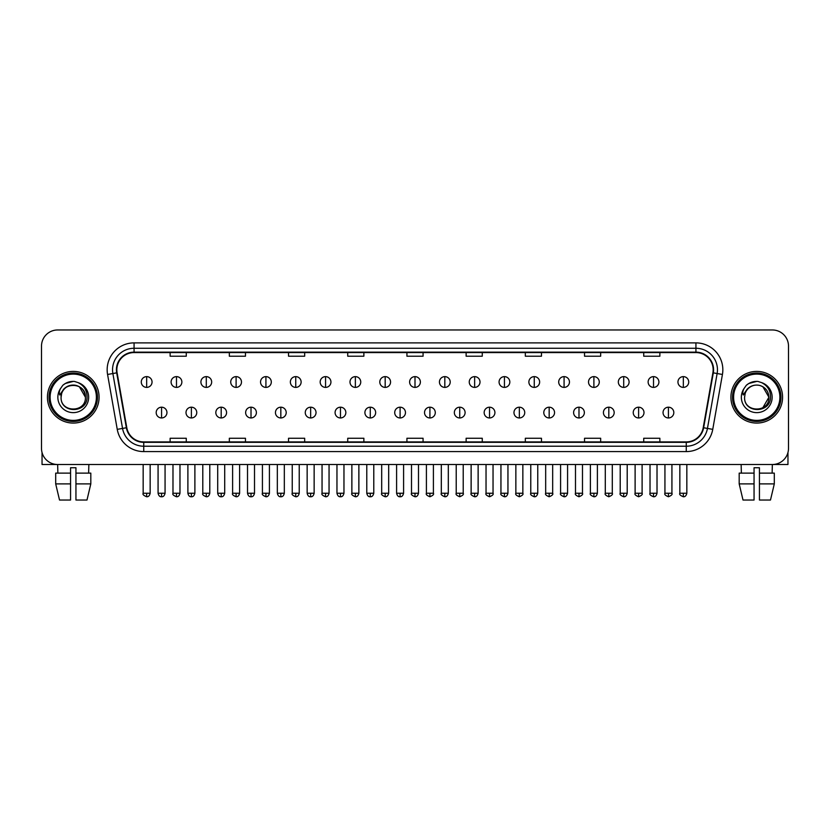 <?xml version="1.0" encoding="UTF-8"?>
<svg xmlns="http://www.w3.org/2000/svg" width="830" height="830" viewBox="0 0 830 830"><rect width="100%" height="100%" fill="white"/><g stroke="black" fill="none" stroke-linecap="round" stroke-linejoin="round"><path stroke-width="1.25" d="M47.424 397.238A25.834 25.834 0 0 0 73.258 423.072A25.834 25.834 0 0 0 99.081 397.238A25.834 25.834 0 0 0 73.258 371.404A25.834 25.834 0 0 0 47.424 397.238A25.834 25.834 0 0 0 73.258 423.072A25.834 25.834 0 0 0 99.081 397.238A25.834 25.834 0 0 0 73.258 371.404A25.834 25.834 0 0 0 47.424 397.238M730.919 397.238A25.834 25.834 0 0 0 756.742 423.072A25.834 25.834 0 0 0 782.576 397.238A25.834 25.834 0 0 0 756.742 371.404A25.834 25.834 0 0 0 730.919 397.238A25.834 25.834 0 0 0 756.742 423.072A25.834 25.834 0 0 0 782.576 397.238A25.834 25.834 0 0 0 756.742 371.404A25.834 25.834 0 0 0 730.919 397.238M116.843 369.796A17.223 17.223 0 0 1 134.066 352.574L695.934 352.574A17.223 17.223 0 0 1 712.897 372.784L703.217 427.678A17.223 17.223 0 0 1 686.254 441.913L143.746 441.913A17.223 17.223 0 0 1 126.783 427.678L117.103 372.784A17.223 17.223 0 0 1 116.843 369.796M116.418 369.796A17.648 17.648 0 0 0 116.688 372.857L126.368 427.751A17.648 17.648 0 0 0 143.746 442.338L686.254 442.338A17.648 17.648 0 0 0 703.633 427.751L713.312 372.857A17.648 17.648 0 0 0 695.934 352.138L134.066 352.138A17.648 17.648 0 0 0 116.418 369.796M107.568 374.465A26.913 26.913 0 0 1 134.066 342.883L695.934 342.883A26.913 26.913 0 0 1 722.432 374.465L712.752 429.359A26.913 26.913 0 0 1 686.254 451.593L143.746 451.593A26.913 26.913 0 0 1 117.248 429.359L107.568 374.465L112.87 373.531A21.528 21.528 0 0 1 134.066 348.268L695.934 348.268A21.528 21.528 0 0 1 717.13 373.531L707.451 428.425A21.528 21.528 0 0 1 686.254 446.218L143.746 446.218A21.528 21.528 0 0 1 122.55 428.425L112.87 373.531A21.528 21.528 0 0 1 112.538 369.796M788.5 346.11A16.144 16.144 0 0 0 772.357 329.967L57.644 329.967A16.144 16.144 0 0 0 41.5 346.11L41.5 448.366A16.144 16.144 0 0 0 57.644 464.51L772.357 464.51A16.144 16.144 0 0 0 788.5 448.366L788.5 346.11L788.5 448.366M703.633 427.751L707.451 428.425L717.13 373.531L722.432 374.465M406.928 352.574L406.928 356.215L423.072 356.215L423.072 352.574M347.729 352.574L347.729 356.215L363.872 356.215L363.872 352.574M288.529 352.574L288.529 356.215L304.672 356.215L304.672 352.574M229.329 352.574L229.329 356.215L245.473 356.215L245.473 352.574M170.129 352.574L170.129 356.215L186.273 356.215L186.273 352.574M466.128 352.574L466.128 356.215L482.272 356.215L482.272 352.574M525.328 352.574L525.328 356.215L541.471 356.215L541.471 352.574M584.528 352.574L584.528 356.215L600.671 356.215L600.671 352.574M643.727 352.574L643.727 356.215L659.871 356.215L659.871 352.574M423.072 441.913L423.072 438.261L406.928 438.261L406.928 441.913M363.872 441.913L363.872 438.261L347.729 438.261L347.729 441.913M304.672 441.913L304.672 438.261L288.529 438.261L288.529 441.913M245.473 441.913L245.473 438.261L229.329 438.261L229.329 441.913M186.273 441.913L186.273 438.261L170.129 438.261L170.129 441.913M482.272 441.913L482.272 438.261L466.128 438.261L466.128 441.913M541.471 441.913L541.471 438.261L525.328 438.261L525.328 441.913M600.671 441.913L600.671 438.261L584.528 438.261L584.528 441.913M659.871 441.913L659.871 438.261L643.727 438.261L643.727 441.913M41.5 346.11L41.5 448.366M772.357 329.967L57.644 329.967M57.882 473.121L57.644 464.51L772.357 464.51L772.118 473.121M146.661 376.623A5.385 5.385 0 0 0 141.276 382.007A5.385 5.385 0 0 0 146.661 387.392A5.385 5.385 0 0 0 152.046 382.007A5.385 5.385 0 0 0 146.661 376.623L146.661 387.392A5.385 5.385 0 0 0 152.046 382.007A5.385 5.385 0 0 0 146.661 376.623M161.57 407.198A5.385 5.385 0 0 0 156.185 412.583A5.385 5.385 0 0 0 161.57 417.957A5.385 5.385 0 0 0 166.954 412.583A5.385 5.385 0 0 0 161.57 407.198L161.57 417.957A5.385 5.385 0 0 0 166.954 412.583A5.385 5.385 0 0 0 161.57 407.198M176.479 376.623A5.385 5.385 0 0 0 171.094 382.007A5.385 5.385 0 0 0 176.479 387.392A5.385 5.385 0 0 0 181.863 382.007A5.385 5.385 0 0 0 176.479 376.623L176.479 387.392A5.385 5.385 0 0 0 181.863 382.007A5.385 5.385 0 0 0 176.479 376.623M206.297 376.623A5.385 5.385 0 0 0 200.912 382.007A5.385 5.385 0 0 0 206.297 387.392A5.385 5.385 0 0 0 211.671 382.007A5.385 5.385 0 0 0 206.297 376.623L206.297 387.392A5.385 5.385 0 0 0 211.671 382.007A5.385 5.385 0 0 0 206.297 376.623M236.104 376.623A5.385 5.385 0 0 0 230.73 382.007A5.385 5.385 0 0 0 236.104 387.392A5.385 5.385 0 0 0 241.489 382.007A5.385 5.385 0 0 0 236.104 376.623L236.104 387.392A5.385 5.385 0 0 0 241.489 382.007A5.385 5.385 0 0 0 236.104 376.623M265.922 376.623A5.385 5.385 0 0 0 260.537 382.007A5.385 5.385 0 0 0 265.922 387.392A5.385 5.385 0 0 0 271.306 382.007A5.385 5.385 0 0 0 265.922 376.623L265.922 387.392A5.385 5.385 0 0 0 271.306 382.007A5.385 5.385 0 0 0 265.922 376.623M191.388 407.198A5.385 5.385 0 0 0 186.003 412.583A5.385 5.385 0 0 0 191.388 417.957A5.385 5.385 0 0 0 196.762 412.583A5.385 5.385 0 0 0 191.388 407.198L191.388 417.957A5.385 5.385 0 0 0 196.762 412.583A5.385 5.385 0 0 0 191.388 407.198M221.195 407.198A5.385 5.385 0 0 0 215.821 412.583A5.385 5.385 0 0 0 221.195 417.957A5.385 5.385 0 0 0 226.58 412.583A5.385 5.385 0 0 0 221.195 407.198L221.195 417.957A5.385 5.385 0 0 0 226.58 412.583A5.385 5.385 0 0 0 221.195 407.198M251.013 407.198A5.385 5.385 0 0 0 245.639 412.583A5.385 5.385 0 0 0 251.013 417.957A5.385 5.385 0 0 0 256.397 412.583A5.385 5.385 0 0 0 251.013 407.198L251.013 417.957A5.385 5.385 0 0 0 256.397 412.583A5.385 5.385 0 0 0 251.013 407.198M42.04 452.506L42.04 464.51L104.466 464.51M787.961 452.506L787.961 464.51L725.534 464.51M97.473 397.238A24.215 24.215 0 0 0 73.258 373.023A24.215 24.215 0 0 0 49.032 397.238A24.215 24.215 0 0 0 73.258 421.453A24.215 24.215 0 0 0 97.473 397.238M96.394 397.238A23.147 23.147 0 0 0 73.258 374.102A23.147 23.147 0 0 0 50.111 397.238A23.147 23.147 0 0 0 73.258 420.385A23.147 23.147 0 0 0 96.394 397.238M61.648 393.586L61.067 397.238C60.403 413.765 87.129 413.465 87.046 397.238C87.098 390.525 84.1 385.649 78.061 382.609L74.42 381.416C70.031 381.157 66.172 382.443 62.821 385.286L60.621 388.43C59.293 390.691 58.992 392.881 59.75 394.997L63.671 389.187C67.313 385.535 71.66 384.332 76.702 385.577A12.17 12.17 0 0 0 61.648 393.586L61.088 397.238C60.341 381.541 86.164 381.541 85.417 397.238C86.164 412.935 60.341 412.935 61.088 397.238C60.341 381.541 86.164 381.541 85.417 397.238C86.164 412.935 60.341 412.935 61.088 397.238L61.648 393.586M85.417 397.238C86.164 412.935 60.341 412.935 61.088 397.238C60.341 412.935 86.164 412.935 85.417 397.238L79.338 386.707L76.702 385.577L79.338 386.707L85.417 397.238L79.338 386.707L76.702 385.577L79.338 386.707L85.417 397.238L79.338 386.707L76.702 385.577L79.338 386.707L85.417 397.238L79.338 386.707L76.702 385.577L79.338 386.707L85.417 397.238C85.044 391.397 82.139 387.506 76.702 385.577M62.852 385.255L65.321 383.502L73.372 381.375L65.321 383.502L62.852 385.255L65.321 383.502L73.372 381.375L65.321 383.502L62.852 385.255L65.321 383.502L73.372 381.375L65.321 383.502L62.852 385.255L65.321 383.502L73.372 381.375L65.321 383.502L62.852 385.255L65.321 383.502L73.372 381.375L65.321 383.502L62.852 385.255L65.321 383.502L73.372 381.375L65.321 383.502L62.852 385.255L65.321 383.502L73.372 381.375M780.968 397.238A24.215 24.215 0 0 0 756.742 373.023A24.215 24.215 0 0 0 732.527 397.238A24.215 24.215 0 0 0 756.742 421.453A24.215 24.215 0 0 0 780.968 397.238M779.889 397.238A23.147 23.147 0 0 0 756.742 374.102A23.147 23.147 0 0 0 733.606 397.238A23.147 23.147 0 0 0 756.742 420.385A23.147 23.147 0 0 0 779.889 397.238M745.143 393.586L744.562 397.238C743.898 413.765 770.624 413.465 770.541 397.238C770.593 390.525 767.594 385.649 761.556 382.609L757.915 381.416C753.526 381.157 749.666 382.443 746.315 385.286L744.116 388.43C742.788 390.691 742.487 392.881 743.244 394.997L747.166 389.187C750.808 385.535 755.155 384.332 760.197 385.577A12.17 12.17 0 0 0 745.143 393.586L744.583 397.238L745.143 393.586M760.197 385.577C765.634 387.506 768.539 391.397 768.912 397.238L762.832 386.707L760.197 385.577L762.832 386.707L768.912 397.238L762.832 386.707L760.197 385.577L762.832 386.707L768.912 397.238L762.832 386.707L760.197 385.577L762.832 386.707L768.912 397.238L762.832 386.707L760.197 385.577L762.832 386.707L760.197 385.577L762.832 386.707L768.912 397.238L762.832 386.707L760.197 385.577L762.832 386.707L768.912 397.238L762.832 407.779L768.912 397.238C769.659 412.935 743.836 412.935 744.583 397.238C743.836 412.935 769.659 412.935 768.912 397.238C769.659 412.935 743.836 412.935 744.583 397.238C743.836 412.935 769.659 412.935 768.912 397.238L762.832 407.779M746.346 385.255L748.816 383.502L756.867 381.375L748.816 383.502L746.346 385.255L748.816 383.502L756.867 381.375L748.816 383.502L746.346 385.255L748.816 383.502L756.867 381.375L748.816 383.502L746.346 385.255L748.816 383.502L756.867 381.375L748.816 383.502L746.346 385.255L748.816 383.502L756.867 381.375L748.816 383.502L746.346 385.255L748.816 383.502L756.867 381.375L748.816 383.502L746.346 385.255L748.816 383.502L756.867 381.375M70.56 473.121L70.56 483.89L55.693 483.89L59.521 500.034L55.693 483.89L55.693 473.121L70.56 473.121L70.56 467.747L75.945 467.747L75.945 473.121L90.812 473.121L90.812 483.89L86.984 500.034L90.812 483.89L75.945 483.89L75.945 473.121M88.862 464.51L88.623 473.121M70.56 483.89L70.56 500.034L59.521 500.034M86.984 500.034L75.945 500.034L75.945 483.89M739.188 473.121L739.188 483.89L743.016 500.034L739.188 483.89L739.188 473.121L754.055 473.121L754.055 467.747L759.44 467.747L759.44 473.121L774.307 473.121L774.307 483.89L770.479 500.034L774.307 483.89L759.44 483.89L759.44 473.121L759.44 500.034L770.479 500.034M754.055 473.121L754.055 500.034L743.016 500.034M739.188 483.89L754.055 483.89M741.138 464.51L741.377 473.121M295.739 376.623A5.385 5.385 0 0 0 290.355 382.007A5.385 5.385 0 0 0 295.739 387.392A5.385 5.385 0 0 0 301.124 382.007A5.385 5.385 0 0 0 295.739 376.623L295.739 387.392A5.385 5.385 0 0 0 301.124 382.007A5.385 5.385 0 0 0 295.739 376.623M325.557 376.623A5.385 5.385 0 0 0 320.173 382.007A5.385 5.385 0 0 0 325.557 387.392A5.385 5.385 0 0 0 330.931 382.007A5.385 5.385 0 0 0 325.557 376.623L325.557 387.392A5.385 5.385 0 0 0 330.931 382.007A5.385 5.385 0 0 0 325.557 376.623M355.365 376.623A5.385 5.385 0 0 0 349.99 382.007A5.385 5.385 0 0 0 355.365 387.392A5.385 5.385 0 0 0 360.749 382.007A5.385 5.385 0 0 0 355.365 376.623L355.365 387.392A5.385 5.385 0 0 0 360.749 382.007A5.385 5.385 0 0 0 355.365 376.623M280.831 407.198A5.385 5.385 0 0 0 275.446 412.583A5.385 5.385 0 0 0 280.831 417.957A5.385 5.385 0 0 0 286.215 412.583A5.385 5.385 0 0 0 280.831 407.198L280.831 417.957A5.385 5.385 0 0 0 286.215 412.583A5.385 5.385 0 0 0 280.831 407.198M310.648 407.198A5.385 5.385 0 0 0 305.264 412.583A5.385 5.385 0 0 0 310.648 417.957A5.385 5.385 0 0 0 316.033 412.583A5.385 5.385 0 0 0 310.648 407.198L310.648 417.957A5.385 5.385 0 0 0 316.033 412.583A5.385 5.385 0 0 0 310.648 407.198M340.466 407.198A5.385 5.385 0 0 0 335.081 412.583A5.385 5.385 0 0 0 340.466 417.957A5.385 5.385 0 0 0 345.84 412.583A5.385 5.385 0 0 0 340.466 407.198L340.466 417.957A5.385 5.385 0 0 0 345.84 412.583A5.385 5.385 0 0 0 340.466 407.198M385.182 376.623A5.385 5.385 0 0 0 379.798 382.007A5.385 5.385 0 0 0 385.182 387.392A5.385 5.385 0 0 0 390.567 382.007A5.385 5.385 0 0 0 385.182 376.623L385.182 387.392A5.385 5.385 0 0 0 390.567 382.007A5.385 5.385 0 0 0 385.182 376.623M415 376.623A5.385 5.385 0 0 0 409.615 382.007A5.385 5.385 0 0 0 415 387.392A5.385 5.385 0 0 0 420.385 382.007A5.385 5.385 0 0 0 415 376.623L415 387.392A5.385 5.385 0 0 0 420.385 382.007A5.385 5.385 0 0 0 415 376.623M444.818 376.623A5.385 5.385 0 0 0 439.433 382.007A5.385 5.385 0 0 0 444.818 387.392A5.385 5.385 0 0 0 450.202 382.007A5.385 5.385 0 0 0 444.818 376.623L444.818 387.392A5.385 5.385 0 0 0 450.202 382.007A5.385 5.385 0 0 0 444.818 376.623M474.636 376.623A5.385 5.385 0 0 0 469.251 382.007A5.385 5.385 0 0 0 474.636 387.392A5.385 5.385 0 0 0 480.01 382.007A5.385 5.385 0 0 0 474.636 376.623L474.636 387.392A5.385 5.385 0 0 0 480.01 382.007A5.385 5.385 0 0 0 474.636 376.623M504.443 376.623A5.385 5.385 0 0 0 499.069 382.007A5.385 5.385 0 0 0 504.443 387.392A5.385 5.385 0 0 0 509.828 382.007A5.385 5.385 0 0 0 504.443 376.623L504.443 387.392A5.385 5.385 0 0 0 509.828 382.007A5.385 5.385 0 0 0 504.443 376.623M370.273 407.198A5.385 5.385 0 0 0 364.899 412.583A5.385 5.385 0 0 0 370.273 417.957A5.385 5.385 0 0 0 375.658 412.583A5.385 5.385 0 0 0 370.273 407.198L370.273 417.957A5.385 5.385 0 0 0 375.658 412.583A5.385 5.385 0 0 0 370.273 407.198M400.091 407.198A5.385 5.385 0 0 0 394.707 412.583A5.385 5.385 0 0 0 400.091 417.957A5.385 5.385 0 0 0 405.476 412.583A5.385 5.385 0 0 0 400.091 407.198L400.091 417.957A5.385 5.385 0 0 0 405.476 412.583A5.385 5.385 0 0 0 400.091 407.198M429.909 407.198A5.385 5.385 0 0 0 424.524 412.583A5.385 5.385 0 0 0 429.909 417.957A5.385 5.385 0 0 0 435.294 412.583A5.385 5.385 0 0 0 429.909 407.198L429.909 417.957A5.385 5.385 0 0 0 435.294 412.583A5.385 5.385 0 0 0 429.909 407.198M459.727 407.198A5.385 5.385 0 0 0 454.342 412.583A5.385 5.385 0 0 0 459.727 417.957A5.385 5.385 0 0 0 465.101 412.583A5.385 5.385 0 0 0 459.727 407.198L459.727 417.957A5.385 5.385 0 0 0 465.101 412.583A5.385 5.385 0 0 0 459.727 407.198M489.534 407.198A5.385 5.385 0 0 0 484.16 412.583A5.385 5.385 0 0 0 489.534 417.957A5.385 5.385 0 0 0 494.919 412.583A5.385 5.385 0 0 0 489.534 407.198L489.534 417.957A5.385 5.385 0 0 0 494.919 412.583A5.385 5.385 0 0 0 489.534 407.198M534.261 376.623A5.385 5.385 0 0 0 528.876 382.007A5.385 5.385 0 0 0 534.261 387.392A5.385 5.385 0 0 0 539.645 382.007A5.385 5.385 0 0 0 534.261 376.623L534.261 387.392A5.385 5.385 0 0 0 539.645 382.007A5.385 5.385 0 0 0 534.261 376.623M564.078 376.623A5.385 5.385 0 0 0 558.694 382.007A5.385 5.385 0 0 0 564.078 387.392A5.385 5.385 0 0 0 569.463 382.007A5.385 5.385 0 0 0 564.078 376.623L564.078 387.392A5.385 5.385 0 0 0 569.463 382.007A5.385 5.385 0 0 0 564.078 376.623M593.896 376.623A5.385 5.385 0 0 0 588.512 382.007A5.385 5.385 0 0 0 593.896 387.392A5.385 5.385 0 0 0 599.27 382.007A5.385 5.385 0 0 0 593.896 376.623L593.896 387.392A5.385 5.385 0 0 0 599.27 382.007A5.385 5.385 0 0 0 593.896 376.623M623.704 376.623A5.385 5.385 0 0 0 618.329 382.007A5.385 5.385 0 0 0 623.704 387.392A5.385 5.385 0 0 0 629.088 382.007A5.385 5.385 0 0 0 623.704 376.623L623.704 387.392A5.385 5.385 0 0 0 629.088 382.007A5.385 5.385 0 0 0 623.704 376.623M653.521 376.623A5.385 5.385 0 0 0 648.137 382.007A5.385 5.385 0 0 0 653.521 387.392A5.385 5.385 0 0 0 658.906 382.007A5.385 5.385 0 0 0 653.521 376.623L653.521 387.392A5.385 5.385 0 0 0 658.906 382.007A5.385 5.385 0 0 0 653.521 376.623M683.339 376.623A5.385 5.385 0 0 0 677.954 382.007A5.385 5.385 0 0 0 683.339 387.392A5.385 5.385 0 0 0 688.724 382.007A5.385 5.385 0 0 0 683.339 376.623L683.339 387.392A5.385 5.385 0 0 0 688.724 382.007A5.385 5.385 0 0 0 683.339 376.623M519.352 407.198A5.385 5.385 0 0 0 513.967 412.583A5.385 5.385 0 0 0 519.352 417.957A5.385 5.385 0 0 0 524.736 412.583A5.385 5.385 0 0 0 519.352 407.198L519.352 417.957A5.385 5.385 0 0 0 524.736 412.583A5.385 5.385 0 0 0 519.352 407.198M549.17 407.198A5.385 5.385 0 0 0 543.785 412.583A5.385 5.385 0 0 0 549.17 417.957A5.385 5.385 0 0 0 554.554 412.583A5.385 5.385 0 0 0 549.17 407.198L549.17 417.957A5.385 5.385 0 0 0 554.554 412.583A5.385 5.385 0 0 0 549.17 407.198M578.987 407.198A5.385 5.385 0 0 0 573.603 412.583A5.385 5.385 0 0 0 578.987 417.957A5.385 5.385 0 0 0 584.362 412.583A5.385 5.385 0 0 0 578.987 407.198L578.987 417.957A5.385 5.385 0 0 0 584.362 412.583A5.385 5.385 0 0 0 578.987 407.198M608.805 407.198A5.385 5.385 0 0 0 603.42 412.583A5.385 5.385 0 0 0 608.805 417.957A5.385 5.385 0 0 0 614.179 412.583A5.385 5.385 0 0 0 608.805 407.198L608.805 417.957A5.385 5.385 0 0 0 614.179 412.583A5.385 5.385 0 0 0 608.805 407.198M638.612 407.198A5.385 5.385 0 0 0 633.238 412.583A5.385 5.385 0 0 0 638.612 417.957A5.385 5.385 0 0 0 643.997 412.583A5.385 5.385 0 0 0 638.612 407.198L638.612 417.957A5.385 5.385 0 0 0 643.997 412.583A5.385 5.385 0 0 0 638.612 407.198M668.43 407.198A5.385 5.385 0 0 0 663.046 412.583A5.385 5.385 0 0 0 668.43 417.957A5.385 5.385 0 0 0 673.815 412.583A5.385 5.385 0 0 0 668.43 407.198L668.43 417.957A5.385 5.385 0 0 0 673.815 412.583A5.385 5.385 0 0 0 668.43 407.198M695.934 342.883L695.934 352.138M112.87 373.531L116.688 372.857M143.746 451.593L143.746 442.338M686.254 442.338L686.254 451.593M117.248 429.359L126.368 427.751M713.312 372.857L717.13 373.531M134.066 342.883L134.066 352.138M707.451 428.425L712.752 429.359M146.661 493.248L143.165 493.248C142.449 494.369 143.621 495.531 146.661 496.755L146.661 493.248L150.157 493.248L150.157 464.51M161.57 493.248L158.074 493.248C158.686 495.749 159.848 496.911 161.57 496.755L161.57 493.248L165.066 493.248L165.066 464.51M176.479 493.248L172.982 493.248C172.267 494.369 173.439 495.531 176.479 496.755L176.479 493.248L179.975 493.248L179.975 464.51M206.297 493.248L202.79 493.248C202.084 494.369 203.246 495.531 206.297 496.755L206.297 493.248L209.793 493.248L209.793 464.51M236.104 493.248L232.608 493.248C231.902 494.369 233.064 495.531 236.104 496.755L236.104 493.248L239.611 493.248L239.611 464.51M265.922 493.248L262.425 493.248C261.72 494.369 262.882 495.531 265.922 496.755L265.922 493.248L269.418 493.248L269.418 464.51M191.388 493.248L187.891 493.248C188.493 495.749 189.665 496.911 191.388 496.755L191.388 493.248L194.884 493.248L194.884 464.51M221.195 493.248L217.699 493.248C218.311 495.749 219.483 496.911 221.195 496.755L221.195 493.248L224.702 493.248L224.702 464.51M251.013 493.248L247.516 493.248C248.129 495.749 249.291 496.911 251.013 496.755L251.013 493.248L254.509 493.248L254.509 464.51M60.621 388.43A15.397 15.397 0 0 0 73.258 412.635A15.397 15.397 0 0 0 78.061 382.609M744.116 388.43A15.397 15.397 0 0 0 756.742 412.635A15.397 15.397 0 0 0 761.556 382.609M295.739 493.248L292.243 493.248C291.527 494.369 292.7 495.531 295.739 496.755L295.739 493.248L299.236 493.248L299.236 464.51M325.557 493.248L322.05 493.248C321.345 494.369 322.507 495.531 325.557 496.755L325.557 493.248L329.054 493.248L329.054 464.51M355.365 493.248L351.868 493.248C351.163 494.369 352.325 495.531 355.365 496.755L355.365 493.248L358.871 493.248L358.871 464.51M280.831 493.248L277.334 493.248C277.946 495.749 279.108 496.911 280.831 496.755L280.831 493.248L284.327 493.248L284.327 464.51M310.648 493.248L307.152 493.248C307.754 495.749 308.926 496.911 310.648 496.755L310.648 493.248L314.145 493.248L314.145 464.51M340.466 493.248L336.959 493.248C337.571 495.749 338.744 496.911 340.466 496.755L340.466 493.248L343.962 493.248L343.962 464.51M385.182 493.248L381.686 493.248C380.98 494.369 382.142 495.531 385.182 496.755L385.182 493.248L388.679 493.248L388.679 464.51M415 493.248L411.504 493.248C410.788 494.369 411.96 495.531 415 496.755L415 493.248L418.496 493.248L418.496 464.51M444.818 493.248L441.321 493.248C440.606 494.369 441.778 495.531 444.818 496.755L444.818 493.248L448.314 493.248L448.314 464.51M474.636 493.248L471.129 493.248C470.423 494.369 471.585 495.531 474.636 496.755L474.636 493.248L478.132 493.248L478.132 464.51M504.443 493.248L500.947 493.248C500.241 494.369 501.403 495.531 504.443 496.755L504.443 493.248L507.95 493.248L507.95 464.51M370.273 493.248L366.777 493.248C367.389 495.749 368.551 496.911 370.273 496.755L370.273 493.248L373.78 493.248L373.78 464.51M400.091 493.248L396.595 493.248C397.207 495.749 398.369 496.911 400.091 496.755L400.091 493.248L403.588 493.248L403.588 464.51M429.909 493.248L426.413 493.248C425.697 494.369 426.869 495.531 429.909 496.755L429.909 493.248L433.405 493.248L433.405 464.51M459.727 493.248L456.22 493.248C455.514 494.369 456.676 495.531 459.727 496.755L459.727 493.248L463.223 493.248L463.223 464.51M489.534 493.248L486.038 493.248C485.332 494.369 486.494 495.531 489.534 496.755L489.534 493.248L493.041 493.248L493.041 464.51M534.261 493.248L530.764 493.248C530.059 494.369 531.221 495.531 534.261 496.755L534.261 493.248L537.757 493.248L537.757 464.51M564.078 493.248L560.582 493.248C559.866 494.369 561.038 495.531 564.078 496.755L564.078 493.248L567.575 493.248L567.575 464.51M593.896 493.248L590.389 493.248C589.684 494.369 590.846 495.531 593.896 496.755L593.896 493.248L597.393 493.248L597.393 464.51M623.704 493.248L620.207 493.248C619.502 494.369 620.664 495.531 623.704 496.755L623.704 493.248L627.21 493.248L627.21 464.51M653.521 493.248L650.025 493.248C649.319 494.369 650.481 495.531 653.521 496.755L653.521 493.248L657.018 493.248L657.018 464.51M683.339 493.248L679.843 493.248C679.127 494.369 680.299 495.531 683.339 496.755L683.339 493.248L686.835 493.248L686.835 464.51M519.352 493.248L515.855 493.248C515.15 494.369 516.312 495.531 519.352 496.755L519.352 493.248L522.848 493.248L522.848 464.51M549.17 493.248L545.673 493.248C544.957 494.369 546.13 495.531 549.17 496.755L549.17 493.248L552.666 493.248L552.666 464.51M578.987 493.248L575.491 493.248C574.775 494.369 575.947 495.531 578.987 496.755L578.987 493.248L582.484 493.248L582.484 464.51M608.805 493.248L605.298 493.248C604.593 494.369 605.755 495.531 608.805 496.755L608.805 493.248L612.301 493.248L612.301 464.51M638.612 493.248L635.116 493.248C634.411 494.369 635.573 495.531 638.612 496.755L638.612 493.248L642.109 493.248L642.109 464.51M668.43 493.248L664.934 493.248C664.218 494.369 665.39 495.531 668.43 496.755L668.43 493.248L671.927 493.248L671.927 464.51M143.165 493.248L143.165 464.51M150.157 493.248C149.545 495.749 148.383 496.911 146.661 496.755M158.074 493.248L158.074 464.51M165.066 493.248C164.454 495.749 163.292 496.911 161.57 496.755M172.982 493.248L172.982 464.51M179.975 493.248C179.363 495.749 178.201 496.911 176.479 496.755M202.79 493.248L202.79 464.51M209.793 493.248C209.181 495.749 208.019 496.911 206.297 496.755M232.608 493.248L232.608 464.51M239.611 493.248C238.999 495.749 237.826 496.911 236.104 496.755M262.425 493.248L262.425 464.51M269.418 493.248C268.806 495.749 267.644 496.911 265.922 496.755M187.891 493.248L187.891 464.51M194.884 493.248C194.272 495.749 193.11 496.911 191.388 496.755M217.699 493.248L217.699 464.51M224.702 493.248C224.09 495.749 222.917 496.911 221.195 496.755M247.516 493.248L247.516 464.51M254.509 493.248C253.907 495.749 252.735 496.911 251.013 496.755M292.243 493.248L292.243 464.51M299.236 493.248C298.624 495.749 297.462 496.911 295.739 496.755M322.05 493.248L322.05 464.51M329.054 493.248C328.441 495.749 327.279 496.911 325.557 496.755M351.868 493.248L351.868 464.51M358.871 493.248C358.259 495.749 357.087 496.911 355.365 496.755M277.334 493.248L277.334 464.51M284.327 493.248C283.715 495.749 282.553 496.911 280.831 496.755M307.152 493.248L307.152 464.51M314.145 493.248C313.533 495.749 312.37 496.911 310.648 496.755M336.959 493.248L336.959 464.51M343.962 493.248C343.35 495.749 342.178 496.911 340.466 496.755M381.686 493.248L381.686 464.51M388.679 493.248C388.077 495.749 386.905 496.911 385.182 496.755M411.504 493.248L411.504 464.51M418.496 493.248C417.884 495.749 416.722 496.911 415 496.755M441.321 493.248L441.321 464.51M448.314 493.248C447.702 495.749 446.54 496.911 444.818 496.755M471.129 493.248L471.129 464.51M478.132 493.248C477.52 495.749 476.347 496.911 474.636 496.755M500.947 493.248L500.947 464.51M507.95 493.248C507.338 495.749 506.165 496.911 504.443 496.755M366.777 493.248L366.777 464.51M373.78 493.248C373.168 495.749 371.996 496.911 370.273 496.755M396.595 493.248L396.595 464.51M403.588 493.248C402.975 495.749 401.813 496.911 400.091 496.755M426.413 493.248L426.413 464.51M433.405 493.248C434.111 494.369 432.949 495.531 429.909 496.755M456.22 493.248L456.22 464.51M463.223 493.248C463.929 494.369 462.767 495.531 459.727 496.755M486.038 493.248L486.038 464.51M493.041 493.248C493.746 494.369 492.584 495.531 489.534 496.755M530.764 493.248L530.764 464.51M537.757 493.248C537.145 495.749 535.983 496.911 534.261 496.755M560.582 493.248L560.582 464.51M567.575 493.248C566.963 495.749 565.801 496.911 564.078 496.755M590.389 493.248L590.389 464.51M597.393 493.248C596.78 495.749 595.618 496.911 593.896 496.755M620.207 493.248L620.207 464.51M627.21 493.248C626.598 495.749 625.426 496.911 623.704 496.755M650.025 493.248L650.025 464.51M657.018 493.248C656.416 495.749 655.244 496.911 653.521 496.755M679.843 493.248L679.843 464.51M686.835 493.248C686.223 495.749 685.061 496.911 683.339 496.755M515.855 493.248L515.855 464.51M522.848 493.248C523.564 494.369 522.392 495.531 519.352 496.755M545.673 493.248L545.673 464.51M552.666 493.248C553.382 494.369 552.209 495.531 549.17 496.755M575.491 493.248L575.491 464.51M582.484 493.248C583.189 494.369 582.027 495.531 578.987 496.755M605.298 493.248L605.298 464.51M612.301 493.248C613.007 494.369 611.845 495.531 608.805 496.755M635.116 493.248L635.116 464.51M642.109 493.248C642.825 494.369 641.663 495.531 638.612 496.755M664.934 493.248L664.934 464.51M671.927 493.248C672.642 494.369 671.47 495.531 668.43 496.755"/></g></svg>
